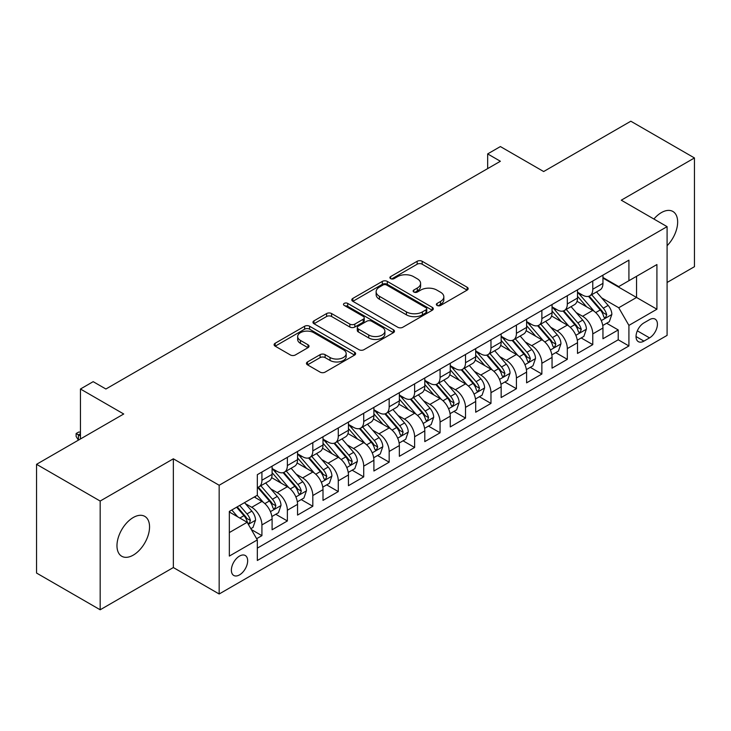 <?xml version="1.0" encoding="UTF-8"?>
<svg xmlns="http://www.w3.org/2000/svg" width="731" height="731" viewBox="0 0 731 731"><rect width="100%" height="100%" fill="white"/><g stroke="black" fill="none" stroke-linecap="round" stroke-linejoin="round"><path stroke-width="1.1" d="M437.092 305.448A2.476 1.425 0 0 0 440.583 305.448L467.127 290.116A3.536 2.038 0 0 0 468.16 288.681A3.536 2.038 0 0 0 467.127 287.237L422.162 261.278A3.536 2.038 0 0 0 417.163 261.278L390.619 276.601A2.476 1.425 0 0 0 389.897 277.606A2.476 1.425 0 0 0 390.619 278.621A2.476 1.425 0 0 0 394.119 278.621L397.554 276.638A11.303 6.524 0 0 1 413.545 276.638L417.291 278.794A11.303 6.524 0 0 1 420.599 283.409A11.303 6.524 0 0 1 417.291 288.032L413.856 290.015A2.476 1.425 0 0 0 413.134 291.02A2.476 1.425 0 0 0 413.856 292.034A2.476 1.425 0 0 0 417.355 292.034L420.791 290.052A11.303 6.524 0 0 1 436.772 290.052L440.519 292.208A11.303 6.524 0 0 1 443.836 296.823A11.303 6.524 0 0 1 440.519 301.446L437.092 303.429A2.476 1.425 0 0 0 436.361 304.434A2.476 1.425 0 0 0 437.092 305.448L437.092 303.429M133.261 555.121A23.036 13.295 120 0 0 148.311 534.827A23.036 13.295 120 0 0 144.784 516.369A23.036 13.295 120 0 0 133.261 517.511A23.036 13.295 120 0 0 118.212 537.806A23.036 13.295 120 0 0 121.748 556.264A23.036 13.295 120 0 0 133.261 555.121M667.092 245.717A23.036 13.295 120 0 0 672.885 211.469A23.036 13.295 120 0 0 661.363 212.611A23.036 13.295 120 0 0 653.889 219.026M239.521 574.886A11.513 6.652 120 0 0 247.041 564.734A11.513 6.652 120 0 0 245.278 555.505A11.513 6.652 120 0 0 239.521 556.081A11.513 6.652 120 0 0 231.992 566.233A11.513 6.652 120 0 0 233.765 575.461A11.513 6.652 120 0 0 239.521 574.886M307.495 361.946A3.536 2.038 0 0 0 306.463 363.389A3.536 2.038 0 0 0 307.495 364.833L320.114 372.116A3.536 2.038 0 0 0 325.112 372.116L354.59 355.092A3.536 2.038 0 0 0 355.622 353.649A3.536 2.038 0 0 0 354.59 352.214L309.624 326.245A3.536 2.038 0 0 0 304.626 326.245L275.148 343.268A3.536 2.038 0 0 0 274.107 344.712A3.536 2.038 0 0 0 275.148 346.156L290.381 354.955A3.536 2.038 0 0 0 295.379 354.955L307.998 347.664A3.536 2.038 0 0 0 309.03 346.229A3.536 2.038 0 0 0 307.998 344.785L300.441 340.418A9.448 5.455 0 0 1 297.672 336.562A9.448 5.455 0 0 1 303.502 331.518A9.448 5.455 0 0 1 313.8 332.706L343.406 349.793A9.448 5.455 0 0 1 346.174 353.649A9.448 5.455 0 0 1 340.344 358.693A9.448 5.455 0 0 1 330.046 357.514L325.112 354.663A3.536 2.038 0 0 0 320.114 354.663L307.495 361.946L307.495 364.833M667.092 282.477L694.45 266.687L694.45 157.951L630.826 121.218L543.654 171.538L500.388 146.565L487.659 153.912L500.388 161.259L105.904 389.011L93.175 381.664L80.456 389.011L80.456 438.965M100.174 501.046L100.174 609.782L173.348 567.539L173.348 458.803L100.174 501.046L36.55 464.313L123.722 413.993L80.456 389.011M173.348 458.803L219.163 485.256L667.092 226.647L667.092 335.383L219.163 593.992L219.163 485.256M694.45 157.951L621.277 200.193L667.092 226.647M397.801 327.26A3.536 2.038 0 0 0 402.799 327.26L432.277 310.236A3.536 2.038 0 0 0 433.309 308.802A3.536 2.038 0 0 0 432.277 307.358L387.311 281.398A3.536 2.038 0 0 0 382.313 281.398L352.835 298.412A3.536 2.038 0 0 0 351.803 299.856A3.536 2.038 0 0 0 352.835 301.3L397.801 327.26M345.206 305.978A2.476 1.425 0 0 1 347.718 306.326L347.718 303.392L393.433 329.782A3.536 2.038 0 0 1 394.466 331.225A3.536 2.038 0 0 1 393.433 332.669L363.956 349.683A3.536 2.038 0 0 1 358.958 349.683L313.992 323.723L313.992 320.845A3.536 2.038 0 0 0 312.959 322.28A3.536 2.038 0 0 0 313.992 323.723M313.992 320.845L326.611 313.553A3.536 2.038 0 0 1 331.6 313.553L349.838 324.089A3.536 2.038 0 0 0 354.837 324.089L363.206 319.255A3.536 2.038 0 0 0 364.239 317.811A3.536 2.038 0 0 0 363.206 316.368L344.219 305.412A2.476 1.425 0 0 1 343.497 304.398A2.476 1.425 0 0 1 345.023 303.082A2.476 1.425 0 0 1 347.718 303.392M100.174 609.782L36.55 573.049L36.55 464.313M256.636 538.701L261.917 535.659L251.354 529.555M245.342 503.604L251.738 507.296A14.401 8.315 60 0 1 261.917 524.931L272.096 519.047L272.096 529.774L287.365 520.965L275.788 514.277M270.799 488.911L277.186 492.603A14.401 8.315 60 0 1 287.365 510.238L297.544 504.353L297.544 515.081L312.813 506.263L301.236 499.584M296.247 474.218L302.634 477.91A14.401 8.315 60 0 1 312.813 495.545L323.001 489.66L323.001 500.388L338.27 491.57L326.684 484.891M321.695 459.525L328.091 463.216A14.401 8.315 60 0 1 338.27 480.843L348.449 474.967L348.449 485.695L363.718 476.877L352.141 470.197M347.152 444.832L353.539 448.523A14.401 8.315 60 0 1 363.718 466.15L373.897 460.274L373.897 471.002L389.166 462.184L377.589 455.504M372.6 430.139L378.987 433.83A14.401 8.315 60 0 1 389.166 451.456L399.345 445.581L399.345 456.308L414.623 447.491L403.037 440.802M398.048 415.446L404.444 419.137A14.401 8.315 60 0 1 414.623 436.763L424.802 430.888L424.802 441.615L440.071 432.798L428.494 426.109M423.496 400.752L429.892 404.435A14.401 8.315 60 0 1 440.071 422.07L450.25 416.195L450.25 426.922L465.519 418.105L453.942 411.416M448.953 386.059L455.34 389.742A14.401 8.315 60 0 1 465.519 407.377L475.698 401.502L475.698 412.229L490.976 403.411L479.39 396.723M474.401 371.366L480.788 375.049A14.401 8.315 60 0 1 490.976 392.684L501.155 386.809L501.155 397.536L516.424 388.718L504.847 382.03M499.849 356.664L506.245 360.356A14.401 8.315 60 0 1 516.424 377.991L526.603 372.116L526.603 382.843L541.872 374.025L530.295 367.337M525.306 341.971L531.693 345.662A14.401 8.315 60 0 1 541.872 363.298L552.051 357.422L552.051 368.15L567.32 359.332L555.743 352.644M550.754 327.278L557.141 330.969A14.401 8.315 60 0 1 567.32 348.605L577.508 342.729L577.508 353.448L592.777 344.639L592.777 333.912A14.401 8.315 -120 0 0 582.598 316.276L576.202 312.585M581.191 337.95L592.777 344.639M272.096 519.047A14.401 8.315 -120 0 0 261.917 501.42L254.278 497.007M297.544 504.353A14.401 8.315 -120 0 0 287.365 486.727L271.63 477.635M323.001 489.66A14.401 8.315 -120 0 0 312.813 472.034L297.078 462.942M348.449 474.967A14.401 8.315 -120 0 0 338.27 457.341L322.526 448.249M373.897 460.274A14.401 8.315 -120 0 0 363.718 442.639L347.983 433.556M399.345 445.581A14.401 8.315 -120 0 0 389.166 427.946L373.431 418.863M424.802 430.888A14.401 8.315 -120 0 0 414.623 413.253L398.879 404.17M450.25 416.195A14.401 8.315 -120 0 0 440.071 398.559L424.327 389.477M475.698 401.502A14.401 8.315 -120 0 0 465.519 383.866L449.784 374.784M501.155 386.809A14.401 8.315 -120 0 0 490.976 369.173L475.232 360.091M526.603 372.116A14.401 8.315 -120 0 0 516.424 354.48L500.68 345.388M552.051 357.422A14.401 8.315 -120 0 0 541.872 339.787L526.137 330.695M577.508 342.729A14.401 8.315 -120 0 0 567.32 325.094L551.585 316.002M649.53 319.657L643.929 322.892A11.157 6.442 120 0 0 636.637 332.724A11.157 6.442 120 0 0 638.355 341.66A11.157 6.442 120 0 0 643.929 341.112L649.53 337.877A11.157 6.442 120 0 0 656.822 328.045A11.157 6.442 120 0 0 655.104 319.1A11.157 6.442 120 0 0 649.53 319.657M229.342 532.57L247.151 522.281L257.33 539.917L257.33 560.485L628.916 345.955L628.916 325.386L618.737 307.751L601.659 297.892M257.33 539.917L229.342 556.081L229.342 511.408L257.33 495.243L257.33 474.675L628.916 260.145L628.916 280.713L656.913 264.549L656.913 309.222L628.916 325.386M272.096 468.507L277.186 471.44A14.401 8.315 60 0 0 284.386 472.153L294.566 466.277A14.401 8.315 -120 0 0 297.544 459.689L297.544 451.456M297.544 453.814L302.634 456.747A14.401 8.315 60 0 0 309.834 457.46L320.014 451.584A14.401 8.315 -120 0 0 323.001 444.996L323.001 436.763M323.001 439.112L328.091 442.054A14.401 8.315 60 0 0 335.282 442.767L345.471 436.891A14.401 8.315 -120 0 0 348.449 430.303L348.449 422.07M348.449 424.419L353.539 427.361A14.401 8.315 60 0 0 360.739 428.074L370.919 422.198A14.401 8.315 -120 0 0 373.897 415.61L373.897 407.377M373.897 409.725L378.987 412.668A14.401 8.315 60 0 0 386.187 413.38L396.366 407.505A14.401 8.315 -120 0 0 399.345 400.908L399.345 392.684M399.345 395.032L404.444 397.975A14.401 8.315 60 0 0 411.635 398.687L421.814 392.812A14.401 8.315 -120 0 0 424.802 386.215L424.802 377.991M424.802 380.339L429.892 383.282A14.401 8.315 60 0 0 437.092 383.994L447.271 378.119A14.401 8.315 -120 0 0 450.25 371.522L450.25 363.298M450.25 365.646L455.34 368.588A14.401 8.315 60 0 0 462.54 369.301L472.719 363.417A14.401 8.315 -120 0 0 475.698 356.829L475.698 348.605M475.698 350.953L480.788 353.895A14.401 8.315 60 0 0 487.988 354.608L498.167 348.724A14.401 8.315 -120 0 0 501.155 342.135L501.155 333.912M501.155 336.26L506.245 339.202A14.401 8.315 60 0 0 513.445 339.915L523.624 334.03A14.401 8.315 -120 0 0 526.603 327.442L526.603 319.209M526.603 321.567L531.693 324.5A14.401 8.315 60 0 0 538.893 325.213L549.072 319.337A14.401 8.315 -120 0 0 552.051 312.749L552.051 304.516M552.051 306.874L557.141 309.807A14.401 8.315 60 0 0 564.341 310.52L574.52 304.644A14.401 8.315 -120 0 0 577.508 298.056L577.508 289.823M257.33 548.14L618.225 339.787L618.225 329.946L602.956 338.755L602.956 328.027A14.401 8.315 -120 0 0 592.777 310.401L577.033 301.309M577.508 292.181L582.598 295.114A14.401 8.315 -120 0 0 589.789 295.827A14.401 8.315 -120 0 0 592.777 289.238L592.777 281.006M589.789 295.827L599.977 289.951A14.401 8.315 -120 0 0 602.956 283.363L602.956 275.13M261.917 472.025L261.917 480.258A14.401 8.315 60 0 1 258.938 486.846A14.401 8.315 60 0 1 257.33 487.431M258.938 486.846L269.118 480.971A14.401 8.315 -120 0 0 272.096 474.382L272.096 466.15M287.365 457.332L287.365 465.565A14.401 8.315 60 0 1 284.386 472.153M312.813 442.639L312.813 450.872A14.401 8.315 60 0 1 309.834 457.46M338.27 427.946L338.27 436.179A14.401 8.315 60 0 1 335.282 442.767M363.718 413.253L363.718 421.485A14.401 8.315 60 0 1 360.739 428.074M389.166 398.559L389.166 406.792A14.401 8.315 60 0 1 386.187 413.38M414.623 383.866L414.623 392.099A14.401 8.315 60 0 1 411.635 398.687M440.071 369.173L440.071 377.406A14.401 8.315 60 0 1 437.092 383.994M465.519 354.48L465.519 362.704A14.401 8.315 60 0 1 462.54 369.301M490.976 339.787L490.976 348.011A14.401 8.315 60 0 1 487.988 354.608M516.424 325.094L516.424 333.318A14.401 8.315 60 0 1 513.445 339.915M541.872 310.401L541.872 318.625A14.401 8.315 60 0 1 538.893 325.213M567.32 295.708L567.32 303.932A14.401 8.315 60 0 1 564.341 310.52M567.32 348.605L567.32 359.332M541.872 363.298L541.872 374.025M516.424 377.991L516.424 388.718M490.976 392.684L490.976 403.411M465.519 407.377L465.519 418.105M440.071 422.07L440.071 432.798M414.623 436.763L414.623 447.491M389.166 451.456L389.166 462.184M363.718 466.15L363.718 476.877M338.27 480.843L338.27 491.57M312.813 495.545L312.813 506.263M287.365 510.238L287.365 520.965M261.917 524.931L261.917 535.659M247.151 522.281L229.342 512.002M618.737 307.751L636.546 297.471L636.546 276.309L656.913 264.549M602.956 278.072L656.913 309.222M602.956 277.488L618.737 286.598L628.916 280.713M173.348 567.539L219.163 593.992M487.659 153.912L487.659 168.605M606.648 323.257L618.225 329.946M618.225 339.787L628.916 345.955M438.079 305.796L440.519 304.379A11.303 6.524 0 0 0 443.836 299.765L443.836 296.823M420.599 283.409L420.599 286.351A11.303 6.524 0 0 1 417.291 290.965L414.842 292.382M467.082 290.143L422.162 264.211A3.536 2.038 0 0 0 417.163 264.211L391.615 278.968M432.231 310.264L387.311 284.332A3.536 2.038 0 0 0 382.313 284.332L352.881 301.327M426.036 309.807A2.476 1.425 0 0 0 426.758 308.802A2.476 1.425 0 0 0 426.036 307.788L386.562 284.999A2.476 1.425 0 0 0 383.062 284.999L379.444 287.091A11.303 6.524 0 0 0 376.136 291.706A11.303 6.524 0 0 0 379.444 296.32L406.427 311.899A11.303 6.524 0 0 0 422.408 311.899L426.036 309.807L426.036 312.749A2.476 1.425 0 0 0 426.758 311.735L426.758 308.802M376.136 291.706L376.136 294.648A11.303 6.524 0 0 0 379.444 299.262L379.444 296.32M426.036 312.749L422.408 314.842A11.303 6.524 0 0 1 406.427 314.842L379.444 299.262M314.038 323.751L326.611 316.496L326.611 313.553M364.239 317.811L364.239 320.754A3.536 2.038 0 0 1 363.206 322.197L354.837 327.022A3.536 2.038 0 0 1 349.838 327.022L331.6 316.496A3.536 2.038 0 0 0 326.611 316.496M347.718 306.326L393.388 332.696M368.762 335.008A9.448 5.455 0 0 0 379.06 336.196A9.448 5.455 0 0 0 384.899 331.152A9.448 5.455 0 0 0 382.13 327.296L371.695 321.274A3.536 2.038 0 0 0 366.706 321.274L358.336 326.108A3.536 2.038 0 0 0 357.295 327.543A3.536 2.038 0 0 0 358.336 328.987L368.762 335.008L368.762 337.95A9.448 5.455 0 0 0 379.06 339.129A9.448 5.455 0 0 0 384.899 334.094L384.899 331.152M357.295 327.543L357.295 330.485A3.536 2.038 0 0 0 358.336 331.929L358.336 328.987M368.762 337.95L358.336 331.929M346.174 353.649L346.174 356.591A9.448 5.455 0 0 1 340.344 361.635A9.448 5.455 0 0 1 330.046 360.447L325.112 357.605A3.536 2.038 0 0 0 320.114 357.605L307.541 364.86M297.672 336.562L297.672 339.504A9.448 5.455 0 0 0 300.441 343.36L300.441 340.418M307.952 347.691L300.441 343.36M354.535 355.12L309.624 329.188A3.536 2.038 0 0 0 304.626 329.188L275.194 346.183M602.737 325.514L609.316 321.713L611.865 314.367A9.54 5.51 -120 0 0 608.146 305.412L596.514 291.943M594.193 311.333L580.396 295.361A27.531 15.899 -120 0 0 577.508 292.336M586.627 306.846L578.915 297.919A22.853 13.195 -120 0 0 577.508 296.384M588.492 296.347L600.261 309.962A9.54 5.51 60 0 1 603.66 316.532L604.354 317.665L605.643 317.482L606.712 314.769A9.54 5.51 -120 0 0 603.313 308.199L591.681 294.739M589.186 296.128L601.823 310.757A4.861 2.805 60 0 1 603.048 312.658L606.712 314.769M577.289 340.207L583.868 336.406L586.408 329.06A9.54 5.51 -120 0 0 582.698 320.105L571.066 306.636M568.736 326.026L554.948 310.054A27.531 15.899 -120 0 0 552.051 307.029M561.18 321.539L553.458 312.612A22.853 13.195 -120 0 0 552.051 311.077M563.044 311.04L574.804 324.655A9.54 5.51 60 0 1 578.212 331.225L578.897 332.358L580.186 332.176L581.264 329.462A9.54 5.51 -120 0 0 577.865 322.892L566.233 309.432M563.738 310.821L576.375 325.45A4.861 2.805 60 0 1 577.6 327.351L581.264 329.462M551.841 354.9L558.42 351.099L560.96 343.753A9.54 5.51 -120 0 0 557.25 334.798L545.618 321.338M543.288 340.719L529.5 324.747A27.531 15.899 -120 0 0 526.603 321.722M535.722 336.233L528.01 327.305A22.853 13.195 -120 0 0 526.603 325.77M537.596 325.734L549.356 339.348A9.54 5.51 60 0 1 552.755 345.918L553.449 347.051L554.738 346.869L555.807 344.164A9.54 5.51 -120 0 0 552.408 337.585L540.785 324.125M538.29 325.514L550.927 340.143A4.861 2.805 60 0 1 552.152 342.044L555.807 344.164M526.393 369.594L532.963 365.792L535.512 358.446A9.54 5.51 -120 0 0 531.793 349.491L520.17 336.032M517.84 355.412L504.043 339.44A27.531 15.899 -120 0 0 501.155 336.415M510.275 350.926L502.562 341.998A22.853 13.195 -120 0 0 501.155 340.463M512.148 340.427L523.908 354.042A9.54 5.51 60 0 1 527.307 360.621L528.001 361.744L529.29 361.562L530.359 358.857A9.54 5.51 -120 0 0 526.96 352.287L515.328 338.818M512.833 340.207L525.47 354.837A4.861 2.805 60 0 1 526.695 356.737L530.359 358.857M500.936 384.287L507.515 380.485L510.055 373.139A9.54 5.51 -120 0 0 506.345 364.184L494.713 350.725M492.383 370.105L478.595 354.133A27.531 15.899 -120 0 0 475.698 351.108M484.827 365.628L477.105 356.691A22.853 13.195 -120 0 0 475.698 355.156M486.691 355.12L498.451 368.744A9.54 5.51 60 0 1 501.859 375.314L502.553 376.438L503.842 376.264L504.911 373.55A9.54 5.51 -120 0 0 501.512 366.98L489.88 353.512M487.385 354.9L500.022 369.53A4.861 2.805 60 0 1 501.247 371.43L504.911 373.55M475.488 398.98L482.067 395.179L484.607 387.832A9.54 5.51 -120 0 0 480.897 378.877L469.265 365.418M466.935 384.798L453.147 368.835A27.531 15.899 -120 0 0 450.25 365.802M459.37 380.321L451.657 371.385A22.853 13.195 -120 0 0 450.25 369.849M461.243 369.813L473.003 383.437A9.54 5.51 60 0 1 476.402 390.007L477.096 391.131L478.385 390.957L479.463 388.243A9.54 5.51 -120 0 0 476.055 381.673L464.432 368.205M461.937 369.594L474.574 384.223A4.861 2.805 60 0 1 475.799 386.123L479.463 388.243M450.04 413.673L456.61 409.872L459.159 402.525A9.54 5.51 -120 0 0 455.44 393.57L443.818 380.111M441.487 399.491L427.69 383.528A27.531 15.899 -120 0 0 424.802 380.495M433.922 395.014L426.21 386.078A22.853 13.195 -120 0 0 424.802 384.543M435.795 384.506L447.555 398.13A9.54 5.51 60 0 1 450.954 404.7L451.648 405.833L452.937 405.65L454.006 402.936A9.54 5.51 -120 0 0 450.607 396.366L438.975 382.898M436.48 384.287L449.117 398.916A4.861 2.805 60 0 1 450.342 400.816L454.006 402.936M424.583 428.366L431.162 424.574L433.702 417.218A9.54 5.51 -120 0 0 429.992 408.263L418.36 394.804M416.03 414.185L402.242 398.221A27.531 15.899 -120 0 0 399.345 395.188M408.474 409.707L400.762 400.771A22.853 13.195 -120 0 0 399.345 399.236M410.338 399.199L422.107 412.823A9.54 5.51 60 0 1 425.506 419.393L426.2 420.526L427.489 420.343L428.558 417.629A9.54 5.51 -120 0 0 425.159 411.06L413.527 397.591M411.032 398.98L423.669 413.618A4.861 2.805 60 0 1 424.894 415.519L428.558 417.629M399.135 443.059L405.714 439.267L408.254 431.911A9.54 5.51 -120 0 0 404.545 422.957L392.912 409.497M390.582 428.878L376.794 412.914A27.531 15.899 -120 0 0 373.897 409.89M383.017 424.4L375.305 415.464A22.853 13.195 -120 0 0 373.897 413.929M384.89 413.901L396.65 427.516A9.54 5.51 60 0 1 400.049 434.086L400.743 435.219L402.032 435.036L403.11 432.323A9.54 5.51 -120 0 0 399.702 425.753L388.079 412.293M385.584 413.673L398.221 428.311A4.861 2.805 60 0 1 399.446 430.212L403.11 432.323M373.687 457.752L380.257 453.96L382.806 446.614A9.54 5.51 -120 0 0 379.087 437.65L367.465 424.19M365.135 443.571L351.346 427.608A27.531 15.899 -120 0 0 348.449 424.583M357.569 439.093L349.857 430.166A22.853 13.195 -120 0 0 348.449 428.631M359.442 428.594L371.202 442.209A9.54 5.51 60 0 1 374.601 448.779L375.295 449.912L376.584 449.729L377.653 447.016A9.54 5.51 -120 0 0 374.254 440.446L362.631 426.986M360.127 428.366L372.773 443.004A4.861 2.805 60 0 1 373.998 444.905L377.653 447.016M348.23 472.445L354.809 468.653L357.358 461.307A9.54 5.51 -120 0 0 353.64 452.352L342.007 438.883M339.687 458.264L325.889 442.301A27.531 15.899 -120 0 0 323.001 439.276M332.121 453.787L324.409 444.859A22.853 13.195 -120 0 0 323.001 443.324M333.985 443.288L345.754 456.902A9.54 5.51 60 0 1 349.153 463.472L349.847 464.605L351.136 464.423L352.205 461.709A9.54 5.51 -120 0 0 348.806 455.139L337.174 441.679M334.679 443.059L347.316 457.697A4.861 2.805 60 0 1 348.541 459.598L352.205 461.709M322.782 487.138L329.361 483.346L331.901 476A9.54 5.51 -120 0 0 328.192 467.045L316.56 453.576M314.229 472.957L300.441 456.994A27.531 15.899 -120 0 0 297.544 453.969M306.673 468.48L298.952 459.552A22.853 13.195 -120 0 0 297.544 458.017M308.537 457.981L320.297 471.596A9.54 5.51 60 0 1 323.705 478.165L324.39 479.298L325.679 479.116L326.757 476.402A9.54 5.51 -120 0 0 323.358 469.832L311.726 456.372M309.231 457.752L321.868 472.39A4.861 2.805 60 0 1 323.093 474.291L326.757 476.402M297.334 501.832L303.913 498.039L306.453 490.693A9.54 5.51 -120 0 0 302.744 481.738L291.112 468.269M288.782 487.659L274.993 471.687A27.531 15.899 -120 0 0 272.096 468.662M281.216 483.173L273.504 474.245A22.853 13.195 -120 0 0 272.096 472.71M283.089 472.674L294.849 486.289A9.54 5.51 60 0 1 298.248 492.858L298.942 493.992L300.231 493.809L301.3 491.095A9.54 5.51 -120 0 0 297.901 484.525L286.278 471.066M283.783 472.454L296.42 487.084A4.861 2.805 60 0 1 297.645 488.984L301.3 491.095M271.886 516.534L278.456 512.733L281.006 505.386A9.54 5.51 -120 0 0 277.287 496.431L265.664 482.963M263.334 502.352L257.239 495.298M255.768 497.866L254.781 496.724M257.641 487.367L269.401 500.982A9.54 5.51 60 0 1 272.8 507.552L273.495 508.685L274.783 508.502L275.852 505.788A9.54 5.51 -120 0 0 272.453 499.218L260.821 485.759M258.326 487.148L270.963 501.777A4.861 2.805 60 0 1 272.188 503.677L275.852 505.788M250.843 528.677L253.008 527.426L255.548 520.079A9.54 5.51 -120 0 0 251.839 511.124L244.519 502.645M237.685 516.817L231.791 509.991M230.32 512.559L229.342 511.426M236.625 507.204L243.944 515.675A9.54 5.51 60 0 1 247.352 522.245L248.047 523.378L249.335 523.195L250.404 520.481A9.54 5.51 -120 0 0 247.005 513.911L239.677 505.441M237.219 506.857L245.515 516.47A4.861 2.805 60 0 1 246.74 518.37L250.404 520.481M80.456 433.684L78.418 434.854L80.456 436.032M76.125 433.529L78.418 434.854L78.418 440.144L76.125 436.471L76.125 433.529L78.674 432.067L80.456 432.122M251.738 507.296L261.917 501.42M277.186 492.603L287.365 486.727M302.634 477.91L312.813 472.034M328.091 463.216L338.27 457.341M353.539 448.523L363.718 442.639M378.987 433.83L389.166 427.946M404.444 419.137L414.623 413.253M429.892 404.435L440.071 398.559M455.34 389.742L465.519 383.866M480.788 375.049L490.976 369.173M506.245 360.356L516.424 354.48M531.693 345.662L541.872 339.787M557.141 330.969L567.32 325.094M582.598 316.276L592.777 310.401M592.777 289.238L602.956 283.363M261.917 480.258L272.096 474.382M287.365 465.565L297.544 459.689M312.813 450.872L323.001 444.996M338.27 436.179L348.449 430.303M363.718 421.485L373.897 415.61M389.166 406.792L399.345 400.908M414.623 392.099L424.802 386.215M440.071 377.406L450.25 371.522M465.519 362.704L475.698 356.829M490.976 348.011L501.155 342.135M516.424 333.318L526.603 327.442M541.872 318.625L552.051 312.749M567.32 303.932L577.508 298.056M592.777 333.912L602.956 328.027M637.322 330.832L649.53 337.877M636.043 336.552L643.929 341.112M440.519 304.379L440.519 301.446M413.856 292.034L413.856 290.015M417.291 290.965L417.291 288.032M390.619 278.621L390.619 276.601M417.163 264.211L417.163 261.278M422.162 264.211L422.162 261.278M467.127 290.116L467.127 287.237M352.835 301.3L352.835 298.412M382.313 284.332L382.313 281.398M387.311 284.332L387.311 281.398M432.277 310.236L432.277 307.358M406.427 314.842L406.427 311.899M422.408 314.842L422.408 311.899M331.6 316.496L331.6 313.553M349.838 327.022L349.838 324.089M354.837 327.022L354.837 324.089M363.206 322.197L363.206 319.255M393.433 332.669L393.433 329.782M320.114 357.605L320.114 354.663M325.112 357.605L325.112 354.663M330.046 360.447L330.046 357.514M307.998 347.664L307.998 344.785M275.148 346.156L275.148 343.268M304.626 329.188L304.626 326.245M309.624 329.188L309.624 326.245M354.59 355.092L354.59 352.214M601.284 320.617L611.801 314.549M580.396 295.361L581.712 294.602M603.313 308.199L608.146 305.412M595.71 312.594L600.261 309.962M575.836 335.31L586.344 329.242M554.948 310.054L556.254 309.295M577.865 322.892L582.698 320.105M570.262 327.287L574.804 324.655M550.388 350.003L560.896 343.935M529.5 324.747L530.807 323.997M552.408 337.585L557.25 334.798M544.805 341.98L549.356 339.348M524.931 364.696L535.448 358.629M504.043 339.44L505.359 338.691M526.96 352.287L531.793 349.491M519.357 356.673L523.908 354.042M499.483 379.398L510 373.322M478.595 354.133L479.911 353.384M501.512 366.98L506.345 364.184M493.909 371.366L498.451 368.744M474.035 394.091L484.543 388.015M453.147 368.835L454.454 368.077M476.055 381.673L480.897 378.877M468.452 386.059L473.003 383.437M448.578 408.784L459.095 402.708M427.69 383.528L429.006 382.77M450.607 396.366L455.44 393.57M443.004 400.752L447.555 398.13M423.13 423.477L433.647 417.41M402.242 398.221L403.558 397.463M425.159 411.06L429.992 408.263M417.556 415.446L422.107 412.823M397.682 438.171L408.19 432.103M376.794 412.914L378.101 412.156M399.702 425.753L404.545 422.957M392.099 430.139L396.65 427.516M372.234 452.864L382.742 446.796M351.346 427.608L352.653 426.849M374.254 440.446L379.087 437.65M366.651 444.832L371.202 442.209M346.777 467.557L357.295 461.489M325.889 442.301L327.205 441.542M348.806 455.139L353.64 452.352M341.203 459.525L345.754 456.902M321.329 482.25L331.837 476.183M300.441 456.994L301.748 456.235M323.358 469.832L328.192 467.045M315.755 474.227L320.297 471.596M295.881 496.943L306.39 490.876M274.993 471.687L276.3 470.928M297.901 484.525L302.744 481.738M290.298 488.92L294.849 486.289M270.424 511.636L280.942 505.569M272.453 499.218L277.287 496.431M264.85 503.613L269.401 500.982M248.366 524.374L255.494 520.262M247.005 513.911L251.839 511.124M239.832 518.051L243.944 515.675"/></g></svg>
